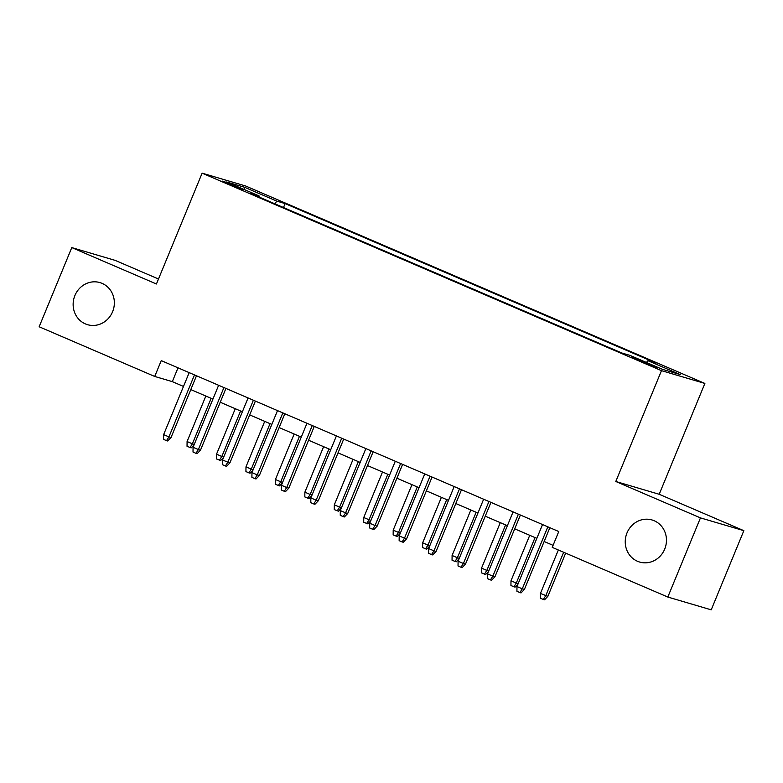 <?xml version="1.0" encoding="UTF-8"?>
<svg xmlns="http://www.w3.org/2000/svg" width="783" height="783" viewBox="0 0 783 783"><rect width="100%" height="100%" fill="white"/><g stroke="black" fill="none" stroke-linecap="round" stroke-linejoin="round"><path stroke-width="1.17" d="M112.586 311.742A21.934 20.495 106.4 0 1 87.539 324.681A21.934 20.495 106.4 0 1 74.904 295.534A21.934 20.495 106.4 0 1 99.95 282.594A21.934 20.495 106.4 0 1 112.586 311.742M664.698 549.108A21.934 20.495 106.4 0 1 639.652 562.057A21.934 20.495 106.4 0 1 627.007 532.91A21.934 20.495 106.4 0 1 652.053 519.971A21.934 20.495 106.4 0 1 664.698 549.108M228.607 184.152L242.505 189.437L226.737 182.556L222.225 181.079L228.607 184.152M158.489 279.002L115.179 260.387L71.782 247.594L39.15 326.765L154.721 376.457L172.319 381.634L183.486 386.44M704.876 383.445L245.519 185.953L202.122 173.16L661.478 370.653L704.876 383.445L659.198 494.279L615.79 481.486L700.452 517.886L743.85 530.668L659.198 494.279M743.85 530.668L711.218 609.84L667.821 597.047L700.452 517.886M667.821 597.047L552.24 547.366L558.768 531.53L161.249 360.62L154.721 376.457M651.476 364.956L631.538 357.058L653.296 366.513L657.671 367.941L651.476 364.956L651.182 365.69M259.036 197.013L259.075 195.916L250.863 193.499L621.878 353.016L630.09 355.433L662.487 369.361L680.31 374.607L647.923 360.689L656.134 363.106L285.11 203.59L276.908 201.172L274.657 203.727M259.075 195.916L226.688 181.989L244.511 187.245L276.908 201.172M71.782 247.594L156.434 283.994L202.122 173.16M615.79 481.486L661.478 370.653M190.798 389.582L212.927 399.095M220.238 402.247L242.378 411.76M249.689 414.902L271.818 424.415M279.13 427.567L301.269 437.08M308.58 440.222L330.71 449.736M338.031 452.877L360.16 462.401M367.472 465.542L389.611 475.056M396.922 478.198L419.052 487.721M426.363 490.863L448.502 500.376M455.814 503.518L477.943 513.041M485.254 516.183L507.394 525.696M514.705 528.838L536.835 538.361M544.146 541.503L553.082 545.34M178.015 367.824L172.319 381.634M646.386 362.431L647.923 360.689M283.495 207.524L285.11 203.59M244.511 187.245L244.805 189.78M547.826 526.822L522.281 588.816L524.385 589.442L521.047 592.907L519.873 592.565L522.281 588.816L516.976 586.536L542.531 524.541M524.385 589.442L549.842 527.693M519.873 592.565L516.927 591.302L516.976 586.536M547.846 596.352L544.508 599.827L543.333 599.475L540.387 598.212L540.436 593.445L547.846 596.352L565.659 553.131M543.333 599.475L545.741 595.726L563.652 552.269M540.436 593.445L558.348 549.989M518.385 514.167L492.83 576.161L494.944 576.777L491.597 580.252L490.422 579.909L492.83 576.161L487.535 573.88L513.08 511.886M494.944 576.777L520.392 515.028M490.422 579.909L487.486 578.637L487.535 573.88M488.935 501.502L463.389 563.496L465.494 564.122L462.156 567.587L460.981 567.244L463.389 563.496L458.084 561.215L483.64 499.221M465.494 564.122L490.951 502.373M460.981 567.244L458.035 565.982L458.084 561.215M459.494 488.846L433.939 550.84L436.053 551.457L432.705 554.932L431.531 554.589L433.939 550.84L428.644 548.56L454.189 486.566M436.053 551.457L461.5 489.708M431.531 554.589L428.585 553.317L428.644 548.56M430.043 476.181L404.498 538.175L406.602 538.802L403.265 542.267L402.09 541.924L404.498 538.175L399.193 535.895L424.748 473.911M406.602 538.802L432.059 477.053M402.09 541.924L399.144 540.661L399.193 535.895M517.964 584.147L515.057 587.162L510.937 585.547L510.986 580.79L516.291 583.071L535.034 537.588M513.883 586.819L516.291 583.071L518.18 583.629M510.986 580.79L529.739 535.308M488.514 571.492L485.617 574.507L481.496 572.892L481.545 568.135L486.84 570.406L505.593 524.923M484.442 574.154L486.84 570.406L488.729 570.964M481.545 568.135L500.288 522.643M459.073 558.827L456.166 561.842L452.045 560.236L452.094 555.47L457.399 557.75L476.142 512.268M454.992 561.499L457.399 557.75L459.288 558.308M452.094 555.47L470.847 509.987M429.622 546.172L426.725 549.186L422.605 547.571L422.654 542.815L427.949 545.085L446.702 499.603M425.551 548.834L427.949 545.085L429.838 545.643M422.654 542.815L441.397 497.322M400.602 463.526L375.047 525.52L377.161 526.137L373.814 529.611L372.639 529.269L375.047 525.52L369.752 523.24L395.298 461.246M377.161 526.137L402.609 464.388M372.639 529.269L369.693 527.996L369.752 523.24M400.182 533.507L397.275 536.521L393.154 534.916L393.203 530.15L398.508 532.43L417.251 486.948M396.1 536.179L398.508 532.43L400.397 532.988M393.203 530.15L411.956 484.667M371.152 450.861L345.606 512.855L347.711 513.482L344.373 516.956L343.199 516.604L345.606 512.855L340.302 510.575L365.857 448.59M347.711 513.482L373.168 451.732M343.199 516.604L340.253 515.341L340.302 510.575M370.731 520.852L367.834 523.866L363.713 522.251L363.762 517.494L369.057 519.775L387.81 474.283M366.659 523.524L369.057 519.775L370.946 520.323M363.762 517.494L382.505 472.002M341.711 438.206L316.156 500.2L318.27 500.817L314.923 504.291L313.748 503.949L316.156 500.2L310.851 497.919L336.406 435.925M318.27 500.817L343.717 439.067M313.748 503.949L310.802 502.676L310.851 497.919M341.29 508.187L338.383 511.201L334.263 509.596L334.312 504.829L339.616 507.11L358.36 461.627M337.209 510.859L339.616 507.11L341.505 507.668M334.312 504.829L353.064 459.347M312.26 425.541L286.705 487.535L288.819 488.161L285.482 491.636L284.307 491.284L286.705 487.535L281.41 485.264L306.965 423.27M288.819 488.161L314.277 426.412M284.307 491.284L281.361 490.021L281.41 485.264M311.84 495.531L308.933 498.546L304.822 496.931L304.871 492.174L310.166 494.455L328.919 448.962M307.768 498.203L310.166 494.455L312.055 495.003M304.871 492.174L323.614 446.682M282.82 412.886L257.264 474.88L259.379 475.496L256.031 478.971L254.857 478.628L257.264 474.88L251.96 472.599L277.515 410.605M259.379 475.496L284.826 413.747M254.857 478.628L251.911 477.366L251.96 472.599M282.399 482.866L279.492 485.881L275.371 484.276L275.42 479.509L280.725 481.79L299.468 436.307M278.317 485.538L280.725 481.79L282.614 482.348M275.42 479.509L294.173 434.027M253.369 400.23L227.814 462.215L229.928 462.841L226.59 466.316L225.416 465.963L227.814 462.215L222.519 459.944L248.074 397.95M229.928 462.841L255.385 401.092M225.416 465.963L222.47 464.701L222.519 459.944M252.948 470.211L250.041 473.226L245.931 471.611L245.979 466.854L251.274 469.134L270.027 423.642M248.877 472.883L251.274 469.134L253.163 469.683M245.979 466.854L264.723 421.371M223.928 387.565L198.373 449.559L200.487 450.176L197.14 453.651L195.965 453.308L198.373 449.559L193.068 447.279L218.623 385.285M200.487 450.176L225.935 388.427M195.965 453.308L193.019 452.045L193.068 447.279M223.507 457.556L220.6 460.561L216.48 458.955L216.529 454.189L221.834 456.469L240.577 410.987M219.426 460.218L221.834 456.469L223.723 457.027M216.529 454.189L235.282 408.706M194.478 374.91L168.922 436.894L171.037 437.521L167.689 440.995L166.525 440.643L168.922 436.894L163.627 434.624L189.183 372.63M171.037 437.521L196.494 375.771M166.525 440.643L163.578 439.38L163.627 434.624M194.057 444.891L191.15 447.905L187.039 446.29L187.088 441.534L192.383 443.814L211.136 398.322M189.985 447.563L192.383 443.814L194.272 444.372M187.088 441.534L205.831 396.051M644.654 363.009L645.006 362.177"/></g></svg>
